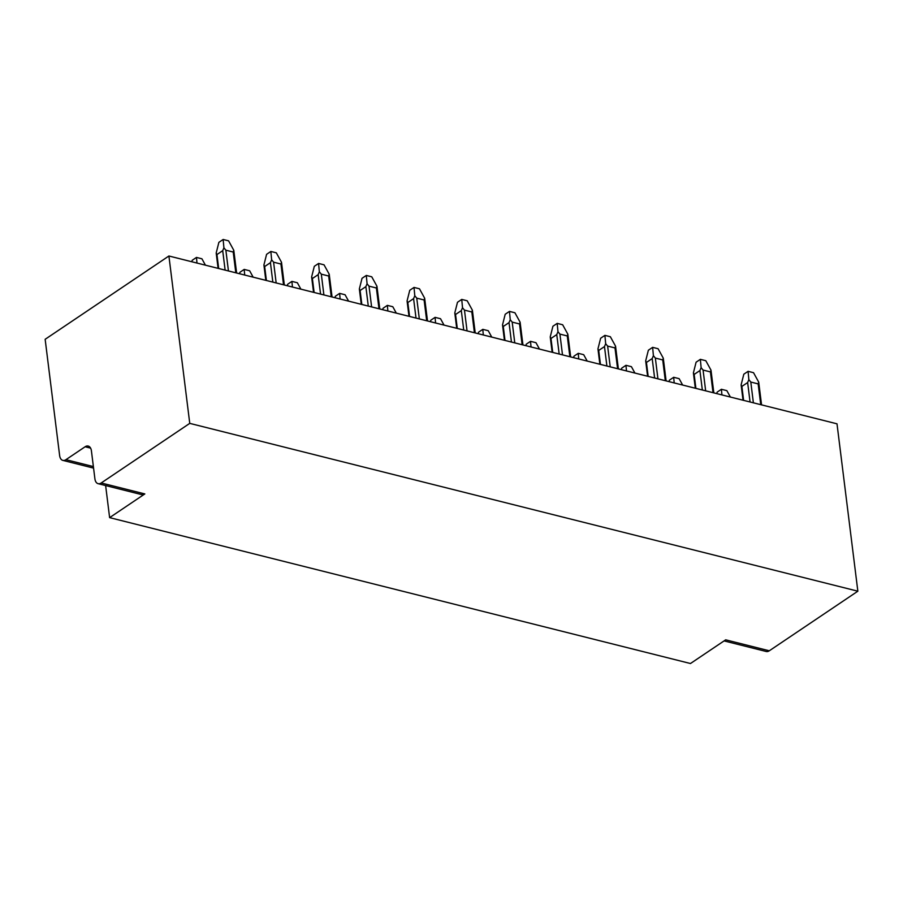 <?xml version="1.0" encoding="UTF-8"?>
<svg xmlns="http://www.w3.org/2000/svg" width="903" height="903" viewBox="0 0 903 903"><rect width="100%" height="100%" fill="white"/><g stroke="black" fill="none" stroke-linecap="round" stroke-linejoin="round"><path stroke-width="1.35" d="M94.905 478.816A8.714 5.147 -75.9 0 0 98.111 483.669A8.714 5.147 -75.9 0 0 101.204 482.97L189.754 423.372L168.906 256L45.15 339.302L59.632 455.53A8.714 5.147 -75.9 0 0 62.838 460.383A8.714 5.147 -75.9 0 0 65.93 459.683L85.13 446.759A8.714 5.147 104.1 0 1 88.212 446.059A8.714 5.147 104.1 0 1 91.429 450.924L94.905 478.816M101.204 482.97L144.83 493.93A8.714 5.147 104.1 0 1 141.748 494.63L98.111 483.669M144.83 493.93L109.624 517.633L105.628 485.554M109.624 517.633L690.468 663.524L725.673 639.832L769.3 650.792L857.85 591.194L837.002 423.823L168.906 256M189.754 423.372L857.85 591.194M769.3 650.792A8.714 5.147 104.1 0 1 766.218 651.492L724.071 640.904M191.831 261.768L192.204 260.301L196.47 257.423L201.922 258.8L205.432 265.177M196.989 263.055L196.47 257.423M233.222 252.039L225.863 250.199L223.91 247.794L222.702 250.684L216.946 254.556L216.189 252.987L218.876 242.343L223.143 239.476L228.594 240.841L233.775 250.266L233.222 252.039L235.807 272.808M218.097 268.36L216.189 252.987M223.91 247.794L223.143 239.476M236.62 273.011L233.775 250.266M239.555 273.756L239.927 272.288L244.194 269.41L249.646 270.776L253.156 277.165M244.713 275.043L244.194 269.41M280.946 264.026L273.586 262.186L271.634 259.782L270.426 262.671L264.658 266.543L263.913 264.974L266.588 254.33L270.855 251.463L276.318 252.829L281.499 262.254L280.946 264.026L283.531 284.795M265.821 280.348L263.913 264.974M271.634 259.782L270.855 251.463M284.332 284.998L281.499 262.254M287.278 285.743L287.639 284.276L291.906 281.397L297.369 282.763L300.88 289.152M292.437 287.03L291.906 281.397M328.669 276.013L321.31 274.162L319.346 271.769L318.149 274.659L312.382 278.53L311.625 276.961L314.312 266.317L318.578 263.45L324.03 264.816L329.223 274.241L328.669 276.013L331.254 296.782M313.544 292.335L311.625 276.961M319.346 271.769L318.578 263.45M332.056 296.985L329.223 274.241M334.99 297.73L335.363 296.263L339.63 293.385L345.081 294.75L348.603 301.139M340.149 299.017L339.63 293.385M376.393 288.001L369.022 286.149L367.069 283.756L365.862 286.646L360.105 290.518L359.349 288.949L362.035 278.305L366.302 275.438L371.754 276.803L376.946 286.228L376.393 288.001L378.978 308.77M361.256 304.322L359.349 288.949M367.069 283.756L366.302 275.438M379.779 308.973L376.946 286.228M382.714 309.718L383.086 308.25L387.353 305.372L392.805 306.738L396.315 313.127M387.872 311.004L387.353 305.372M424.105 299.988L416.746 298.137L414.793 295.744L413.585 298.633L407.829 302.505L407.072 300.936L409.759 290.292L414.025 287.425L419.477 288.791L424.658 298.216L424.105 299.988L426.701 320.757M408.98 316.31L407.072 300.936M414.793 295.744L414.025 287.425M427.503 320.96L424.658 298.216M430.438 321.694L430.81 320.226L435.077 317.359L440.529 318.725L444.039 325.114M435.596 322.992L435.077 317.359M471.829 311.975L464.469 310.124L462.517 307.731L461.309 310.621L455.552 314.492L454.796 312.923L457.482 302.279L461.749 299.412L467.201 300.778L472.382 310.203L471.829 311.975L474.414 332.744M456.704 328.297L454.796 312.923M462.517 307.731L461.749 299.412M475.226 332.947L472.382 310.203M478.161 333.681L478.534 332.214L482.8 329.347L488.252 330.712L491.763 337.101M483.319 334.979L482.8 329.347M519.552 323.963L512.193 322.111L510.24 319.718L509.032 322.608L503.276 326.48L502.519 324.911L505.195 314.267L509.473 311.4L514.924 312.765L520.105 322.19L519.552 323.963L522.137 344.732M504.427 340.284L502.519 324.911M510.24 319.718L509.473 311.4M522.939 344.935L520.105 322.19M525.885 345.668L526.246 344.201L530.512 341.334L535.976 342.7L539.486 349.089M531.043 346.966L530.512 341.334M567.276 335.95L559.916 334.099L557.964 331.706L556.756 334.595L550.988 338.467L550.232 336.898L552.918 326.254L557.185 323.376L562.648 324.753L567.829 334.178L567.276 335.95L569.861 356.719M552.151 352.272L550.232 336.898M557.964 331.706L557.185 323.376M570.662 356.922L567.829 334.178M573.597 357.656L573.969 356.188L578.236 353.321L583.688 354.687L587.21 361.076M578.755 358.954L578.236 353.321M614.999 347.937L607.629 346.086L605.676 343.693L604.479 346.583L598.712 350.454L597.955 348.885L600.642 338.241L604.908 335.363L610.36 336.74L615.553 346.165L614.999 347.937L617.584 368.706M599.863 364.259L597.955 348.885M605.676 343.693L604.908 335.363M618.386 368.909L615.553 346.165M621.32 369.643L621.693 368.176L625.96 365.309L631.411 366.674L634.922 373.063M626.479 370.941L625.96 365.309M662.723 359.925L655.352 358.073L653.4 355.68L652.192 358.57L646.435 362.442L645.679 360.873L648.365 350.229L652.632 347.35L658.084 348.727L663.276 358.152L662.723 359.925L665.308 380.694M647.586 376.246L645.679 360.873M653.4 355.68L652.632 347.35M666.109 380.897L663.276 358.152M669.044 381.63L669.416 380.163L673.683 377.296L679.135 378.662L682.645 385.05M674.202 382.928L673.683 377.296M710.435 371.912L703.076 370.061L701.123 367.656L699.915 370.557L694.159 374.429L693.402 372.86L696.089 362.216L700.356 359.338L705.807 360.715L710.988 370.14L710.435 371.912L713.031 392.681M695.31 388.234L693.402 372.86M701.123 367.656L700.356 359.338M713.833 392.884L710.988 370.14M716.768 393.618L717.14 392.15L721.407 389.283L726.859 390.649L730.369 397.038M721.926 394.916L721.407 389.283M758.159 383.899L750.799 382.048L748.847 379.644L747.639 382.545L741.882 386.416L741.126 384.847L743.812 374.203L748.079 371.325L753.531 372.702L758.712 382.127L758.159 383.899L760.744 404.668M743.034 400.221L741.126 384.847M748.847 379.644L748.079 371.325M761.556 404.871L758.712 382.127M93.381 466.58L65.93 459.683M90.605 448.136L85.13 446.759M216.946 254.556L218.684 268.507M222.702 250.684L225.129 270.132M225.863 250.199L228.448 270.968M264.658 266.543L266.396 280.494M270.426 262.671L272.841 282.12M273.586 262.186L276.171 282.944M312.382 278.53L314.12 292.482M318.149 274.659L320.565 294.096M321.31 274.162L323.895 294.931M360.105 290.518L361.843 304.469M365.862 286.646L368.289 306.083M369.022 286.149L371.618 306.918M407.829 302.505L409.567 316.456M413.585 298.633L416.012 318.07M416.746 298.137L419.331 318.906M455.552 314.492L457.29 328.444M461.309 310.621L463.736 330.058M464.469 310.124L467.054 330.893M503.276 326.48L505.003 340.431M509.032 322.608L511.448 342.045M512.193 322.111L514.778 342.88M550.988 338.467L552.726 352.418M556.756 334.595L559.171 354.032M559.916 334.099L562.501 354.868M598.712 350.454L600.45 364.406M604.479 346.583L606.895 366.02M607.629 346.086L610.225 366.855M646.435 362.442L648.173 376.393M652.192 358.57L654.619 378.007M655.352 358.073L657.937 378.842M694.159 374.429L695.897 388.38M699.915 370.557L702.342 389.994M703.076 370.061L705.661 390.83M741.882 386.416L743.609 400.368M747.639 382.545L750.066 401.982M750.799 382.048L753.384 402.817M93.573 468.104L62.838 460.383"/></g></svg>
